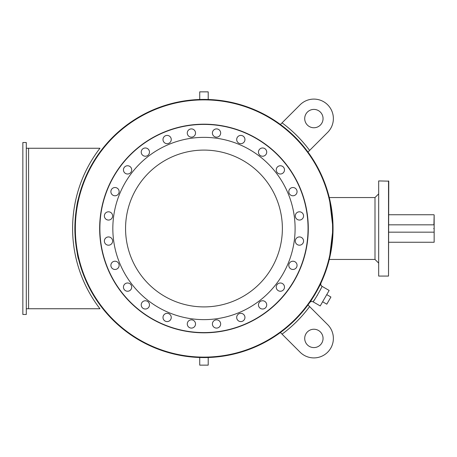 <?xml version="1.0" encoding="UTF-8"?>
<svg xmlns="http://www.w3.org/2000/svg" width="457" height="457" viewBox="0 0 457 457"><rect width="100%" height="100%" fill="white"/><g stroke="black" fill="none" stroke-linecap="round" stroke-linejoin="round"><path stroke-width="0.69" d="M199.726 357.505L208.209 357.505L208.209 365.143L199.726 365.143L199.726 357.505L206.998 357.54M203.976 357.574L203.576 357.574M202.742 357.568L202.314 357.563L202.742 357.568M201.326 357.551L200.977 357.54L201.326 357.551M307.972 304.945L309.612 306.584L307.972 304.945M327.663 324.636L309.612 306.584A131.37 131.37 0 0 1 282.055 334.141L300.1 352.193A19.485 19.485 0 0 0 327.663 352.193A19.485 19.485 0 0 0 327.663 324.636M313.885 347.583A9.169 9.169 0 0 1 305.939 333.827A9.169 9.169 0 0 1 321.825 333.827A9.169 9.169 0 0 1 313.885 347.583M74.919 225.969L74.931 225.415C75.759 212.174 76.896 203.336 78.336 198.892L78.513 198.144M78.29 199.075C77.096 203.491 74.114 219.589 75.034 234.538C76.61 250.036 77.821 258.336 78.661 259.45M77.296 253.298L75.445 240.416M75.211 237.583L75.102 235.881M378.436 262.889L374.997 259.45L374.997 197.55L378.436 194.111M26.289 148.257L99.957 148.257A131.37 131.37 0 0 0 99.957 308.743L26.289 308.743M28.58 148.257L28.58 308.743M388.758 242.256L434.15 242.256L434.15 228.614L433.693 228.614L434.15 228.386L434.15 214.973L433.922 224.833M388.524 180.926L388.524 276.074L388.758 181.155L378.67 180.926L378.67 276.074L378.67 180.926M26.289 314.473L26.289 142.527L22.85 142.527L22.85 314.473L26.289 314.473M208.209 357.505L203.119 357.574M332.919 234.218L333.044 228.5A129.074 129.074 0 0 1 139.431 340.282A129.074 129.074 0 0 1 139.431 116.718A129.074 129.074 0 0 1 333.044 228.5L329.28 197.55L330.52 203.085M330.634 203.662C331.662 208.421 332.422 214.67 332.902 222.422M333.044 228.5L329.28 259.45L374.997 259.45M329.303 259.348L329.423 258.851M329.834 257.12L330.137 255.737M330.811 252.418L331.542 248.151M332.21 243.135L332.542 239.862M332.73 237.531L332.793 236.595M320.86 283.237L320.951 283.054C321.808 282.626 309.76 303.494 309.703 302.528C309.76 303.494 321.808 282.632 320.951 283.054L320.711 283.557M320.591 283.82L314.913 294.468M314.667 294.885L312.325 298.632M311.468 299.946L311.206 300.335M199.726 99.495L208.209 99.495L208.209 91.857L199.726 91.857L199.726 99.495L208.209 99.495L203.119 99.426M202.742 99.432L202.314 99.437L202.742 99.432M201.326 99.449L200.971 99.46L201.326 99.449M203.976 99.426L203.576 99.426M282.375 228.5A78.41 78.41 0 0 1 164.766 296.404A78.41 78.41 0 0 1 164.766 160.596A78.41 78.41 0 0 1 282.375 228.5M309.703 302.528L309.703 302.528C310.383 301.529 311.491 301.283 313.034 301.791L320.214 305.939L324.687 298.198L329.154 290.452L321.974 286.305C320.763 285.231 320.42 284.145 320.951 283.054C320.466 284.397 320.808 285.482 321.974 286.305C322.716 286.111 313.222 302.545 313.034 301.791L315.347 298.478M315.536 298.192L315.936 297.576M317.044 295.799L317.472 295.091M320.517 289.458L320.774 288.921M326.749 294.622L330.919 297.027L326.795 304.179L322.625 301.769M300.1 352.193L280.415 332.502M307.972 152.055L309.612 150.416L307.972 152.055M300.1 104.807L282.055 122.859A131.37 131.37 0 0 1 309.612 150.416L327.663 132.364A19.485 19.485 0 0 0 327.663 104.807A19.485 19.485 0 0 0 300.1 104.807L280.415 124.498M313.885 127.754A9.169 9.169 0 0 1 305.939 113.999A9.169 9.169 0 0 1 321.825 113.999A9.169 9.169 0 0 1 313.885 127.754M303.419 242.136A4.124 4.124 0 0 1 298.37 245.055A4.124 4.124 0 0 1 295.451 239.999A4.124 4.124 0 0 1 300.506 237.08A4.124 4.124 0 0 1 303.419 242.136M296.502 267.414A4.124 4.124 0 0 1 290.869 268.922A4.124 4.124 0 0 1 289.355 263.283A4.124 4.124 0 0 1 294.993 261.775A4.124 4.124 0 0 1 296.502 267.414M283.277 290.035A4.124 4.124 0 0 1 277.445 290.035A4.124 4.124 0 0 1 277.445 284.203A4.124 4.124 0 0 1 283.277 284.203A4.124 4.124 0 0 1 283.277 290.035M264.649 308.469A4.124 4.124 0 0 1 259.01 306.955A4.124 4.124 0 0 1 260.524 301.317A4.124 4.124 0 0 1 266.163 302.831A4.124 4.124 0 0 1 264.649 308.469M241.884 321.448A4.124 4.124 0 0 1 236.829 318.529A4.124 4.124 0 0 1 239.748 313.473A4.124 4.124 0 0 1 244.803 316.393A4.124 4.124 0 0 1 241.884 321.448M216.538 328.092A4.124 4.124 0 0 1 212.408 323.967A4.124 4.124 0 0 1 216.538 319.843A4.124 4.124 0 0 1 220.662 323.967A4.124 4.124 0 0 1 216.538 328.092M190.335 327.955A4.124 4.124 0 0 1 187.416 322.899A4.124 4.124 0 0 1 192.466 319.98A4.124 4.124 0 0 1 195.385 325.036A4.124 4.124 0 0 1 190.335 327.955M165.057 321.037A4.124 4.124 0 0 1 163.543 315.399A4.124 4.124 0 0 1 169.181 313.885A4.124 4.124 0 0 1 170.695 319.523A4.124 4.124 0 0 1 165.057 321.037M142.43 307.812A4.124 4.124 0 0 1 142.43 301.974A4.124 4.124 0 0 1 148.268 301.974A4.124 4.124 0 0 1 148.268 307.812A4.124 4.124 0 0 1 142.43 307.812M124.001 289.184A4.124 4.124 0 0 1 125.515 283.546A4.124 4.124 0 0 1 131.148 285.054A4.124 4.124 0 0 1 129.639 290.692A4.124 4.124 0 0 1 124.001 289.184M111.022 266.42A4.124 4.124 0 0 1 113.942 261.364A4.124 4.124 0 0 1 118.991 264.283A4.124 4.124 0 0 1 116.078 269.333A4.124 4.124 0 0 1 111.022 266.42M104.373 241.068A4.124 4.124 0 0 1 108.503 236.943A4.124 4.124 0 0 1 112.628 241.068A4.124 4.124 0 0 1 108.503 245.198A4.124 4.124 0 0 1 104.373 241.068M104.516 214.864A4.124 4.124 0 0 1 109.571 211.945A4.124 4.124 0 0 1 112.485 217.001A4.124 4.124 0 0 1 107.435 219.92A4.124 4.124 0 0 1 104.516 214.864M111.434 189.586A4.124 4.124 0 0 1 117.072 188.078A4.124 4.124 0 0 1 118.58 193.717A4.124 4.124 0 0 1 112.942 195.225A4.124 4.124 0 0 1 111.434 189.586M124.658 166.965A4.124 4.124 0 0 1 130.496 166.965A4.124 4.124 0 0 1 130.496 172.797A4.124 4.124 0 0 1 124.658 172.797A4.124 4.124 0 0 1 124.658 166.965M143.287 148.531A4.124 4.124 0 0 1 148.925 150.045A4.124 4.124 0 0 1 147.411 155.683A4.124 4.124 0 0 1 141.779 154.169A4.124 4.124 0 0 1 143.287 148.531M166.051 135.552A4.124 4.124 0 0 1 171.107 138.471A4.124 4.124 0 0 1 168.187 143.527A4.124 4.124 0 0 1 163.132 140.607A4.124 4.124 0 0 1 166.051 135.552M191.403 128.908A4.124 4.124 0 0 1 195.527 133.033A4.124 4.124 0 0 1 191.403 137.157A4.124 4.124 0 0 1 187.273 133.033A4.124 4.124 0 0 1 191.403 128.908M217.606 129.045A4.124 4.124 0 0 1 220.525 134.101A4.124 4.124 0 0 1 215.47 137.02A4.124 4.124 0 0 1 212.551 131.964A4.124 4.124 0 0 1 217.606 129.045M242.878 135.963A4.124 4.124 0 0 1 244.392 141.601A4.124 4.124 0 0 1 238.754 143.115A4.124 4.124 0 0 1 237.246 137.477A4.124 4.124 0 0 1 242.878 135.963M265.506 149.188A4.124 4.124 0 0 1 265.506 155.026A4.124 4.124 0 0 1 259.667 155.026A4.124 4.124 0 0 1 259.667 149.188A4.124 4.124 0 0 1 265.506 149.188M283.934 167.816A4.124 4.124 0 0 1 282.426 173.454A4.124 4.124 0 0 1 276.788 171.946A4.124 4.124 0 0 1 278.296 166.308A4.124 4.124 0 0 1 283.934 167.816M296.919 190.58A4.124 4.124 0 0 1 294 195.636A4.124 4.124 0 0 1 288.944 192.717A4.124 4.124 0 0 1 291.863 187.667A4.124 4.124 0 0 1 296.919 190.58M332.587 228.5A128.617 128.617 0 0 1 139.659 339.888A128.617 128.617 0 0 1 139.659 117.112A128.617 128.617 0 0 1 332.587 228.5M295.102 228.5A91.132 91.132 0 0 1 158.402 307.424A91.132 91.132 0 0 1 158.402 149.576A91.132 91.132 0 0 1 295.102 228.5M303.562 215.933A4.124 4.124 0 0 1 299.438 220.057A4.124 4.124 0 0 1 295.308 215.933A4.124 4.124 0 0 1 299.438 211.802A4.124 4.124 0 0 1 303.562 215.933M308.052 228.5A104.087 104.087 0 0 1 151.924 318.643A104.087 104.087 0 0 1 151.924 138.357A104.087 104.087 0 0 1 308.052 228.5M308.286 228.5A104.316 104.316 0 0 1 151.81 318.837A104.316 104.316 0 0 1 151.81 138.163A104.316 104.316 0 0 1 308.286 228.5M434.15 232.167L388.758 232.167M434.15 224.833L388.758 224.833M374.997 197.55L329.28 197.55M388.524 276.074L378.67 276.074M388.758 214.744L433.922 214.744"/></g></svg>
